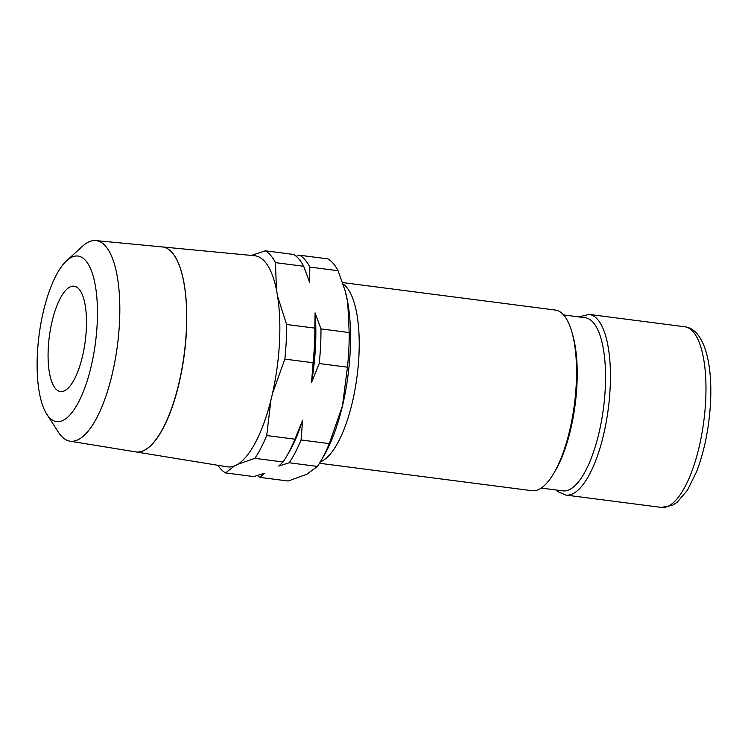 <?xml version="1.0" encoding="UTF-8"?>
<svg xmlns="http://www.w3.org/2000/svg" width="748" height="748" viewBox="0 0 748 748"><rect width="100%" height="100%" fill="white"/><g stroke="black" fill="none" stroke-linecap="round" stroke-linejoin="round"><path stroke-width="1.12" d="M563.599 314.945L585.151 317.722A87.282 29.752 97.4 0 1 605.235 388.698A87.282 29.752 97.4 0 1 569.658 489.529A87.282 29.752 97.4 0 1 562.795 490.856L541.243 488.07M342.593 282.576L555.287 310.046A91.078 31.042 97.4 0 1 572.033 332.57L572.893 335.656A87.282 29.752 97.4 0 1 576.923 385.052A87.282 29.752 97.4 0 1 555.493 470.399L553.885 473.166A91.078 31.042 97.4 0 1 531.959 490.697L319.48 463.264M572.033 332.57A91.078 31.042 97.4 0 1 576.24 384.107A91.078 31.042 97.4 0 1 553.885 473.166M296.152 256.274L299.714 255.246L327.942 258.892A113.846 38.803 97.4 0 1 338.068 270.72L345.034 290.476L347.717 302.164A106.263 36.213 97.4 0 1 350.186 351.504A106.263 36.213 97.4 0 1 342.462 405.93A106.263 36.213 97.4 0 1 324.099 455.41L320.873 460.946A113.846 38.803 97.4 0 1 317.433 466.415L289.196 462.769L278.724 466.079L283.071 461.984A113.846 38.803 -82.6 0 0 286.503 456.523A113.846 38.803 -82.6 0 0 294.946 439.179L302.603 420.217L301.07 439.974A113.846 38.803 97.4 0 1 289.196 462.769M345.034 290.476L345.286 291.374A106.263 36.213 97.4 0 1 347.717 302.164L349.194 332.551A113.846 38.803 97.4 0 1 348.82 349.625A113.846 38.803 97.4 0 1 347.446 367.184L319.209 363.537L311.551 382.499L313.075 362.752A113.846 38.803 -82.6 0 0 314.45 345.183A113.846 38.803 -82.6 0 0 314.833 328.12L315.076 312.851L320.967 328.905L349.194 332.551M313.075 362.752L284.848 359.105A113.846 38.803 -82.6 0 0 286.222 341.537A113.846 38.803 -82.6 0 0 286.606 324.473L277.536 296.086M135.818 451.914L227.336 466.836A106.431 36.278 97.4 0 0 279.481 342.341A106.431 36.278 97.4 0 0 254.591 255.741L162.213 246.924A103.346 35.221 97.4 0 1 186.374 331.009M37.4 353.767A83.458 28.443 97.4 0 1 66.647 260.734A83.458 28.443 97.4 0 1 97.165 323.959A83.458 28.443 97.4 0 1 77.455 404.201A83.458 28.443 97.4 0 1 46.825 414.27A83.458 28.443 97.4 0 1 37.4 353.767M66.647 260.734L82.495 246.251A101.13 34.464 97.4 0 1 95.828 240.585A101.13 34.464 97.4 0 1 119.474 322.865A101.13 34.464 97.4 0 1 69.929 441.17A101.13 34.464 97.4 0 1 58.466 432.297L46.825 414.27M69.929 441.17L135.668 451.886A103.346 35.221 -82.6 0 0 186.308 330.999A103.346 35.221 -82.6 0 0 162.138 246.915L95.828 240.585M86.31 329.372A53.127 18.111 97.4 0 1 60.476 391.559A53.127 18.111 97.4 0 1 48.255 348.353A53.127 18.111 97.4 0 1 74.089 286.175A53.127 18.111 97.4 0 1 86.31 329.372M320.967 328.905A113.846 38.803 97.4 0 1 320.583 345.978A113.846 38.803 97.4 0 1 319.209 363.537M286.606 324.473L314.833 328.12M311.551 382.499A108.161 36.867 -82.6 0 0 315.478 346.595A108.161 36.867 -82.6 0 0 315.076 312.851M286.503 456.523L288.924 452.372A108.161 36.867 -82.6 0 0 302.603 420.217M217.92 465.303A113.846 38.803 -82.6 0 0 225.569 472.932L253.796 476.579L264.278 473.278L259.93 477.374A113.846 38.803 97.4 0 1 257.359 475.55M299.714 255.246A113.846 38.803 97.4 0 1 309.831 267.073L309.588 282.342L303.697 266.279A113.846 38.803 -82.6 0 0 293.581 254.451L265.344 250.804L251.393 255.442M259.93 477.374L288.158 481.02L306.876 474.241L317.433 466.415M283.071 461.984L254.834 458.337A113.846 38.803 -82.6 0 0 266.709 435.532L294.946 439.179M301.07 439.974L329.307 443.62A113.846 38.803 97.4 0 1 320.873 460.946M303.697 266.279L275.47 262.642A113.846 38.803 -82.6 0 0 265.344 250.804M338.068 270.72L309.831 267.073M186.448 331.018A103.346 35.221 97.4 0 1 135.94 451.932M276.433 289.925L275.47 262.642M272.562 393.28L284.848 359.105M266.709 435.532L270.888 400.339M237.976 464.218L254.834 458.337M225.569 472.932L234.283 466.06M347.446 367.184L342.462 405.93L329.307 443.62M684.719 326.754A91.078 31.042 97.4 0 1 705.663 400.816A91.078 31.042 97.4 0 1 668.544 506.022A91.078 31.042 97.4 0 1 661.391 507.415L565.853 495.073A91.078 31.042 97.4 0 0 573.005 493.689A91.078 31.042 97.4 0 0 610.125 388.483A91.078 31.042 97.4 0 0 589.181 314.422L684.719 326.754C689.6 327.428 698.922 330.167 705.532 349.98C709.768 363.687 711.451 380.695 710.6 400.993C709.282 426.996 704.607 450.567 696.566 471.726L687.496 490.127L677.127 502.291L672.312 505.405L661.391 507.415M343.061 283.997A91.078 31.042 97.4 0 1 358.9 356.039A91.078 31.042 97.4 0 1 321.79 461.254A91.078 31.042 97.4 0 1 320.312 461.899M578.718 316.89L589.181 314.422M556.362 490.024L558.541 491.96L565.853 495.073"/></g></svg>

